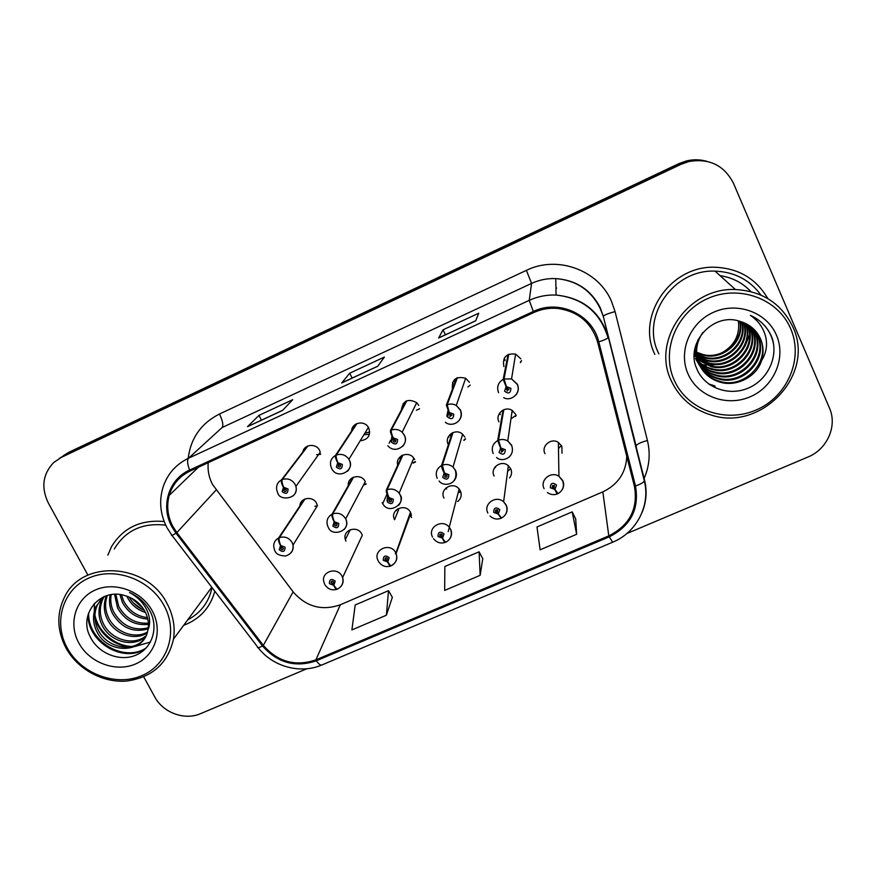 <?xml version="1.0" encoding="UTF-8"?>
<svg xmlns="http://www.w3.org/2000/svg" width="876" height="876" viewBox="0 0 876 876"><rect width="100%" height="100%" fill="white"/><g stroke="black" fill="none" stroke-linecap="round" stroke-linejoin="round"><path stroke-width="1.31" d="M457.633 501.543C461.137 498.663 462.035 495.104 460.338 490.878L459.123 489.005C452.892 480.946 439.117 489.224 443.979 498.061M460.579 491.425L458.126 492.86M509.558 477.967C511.737 475.12 512.121 472.044 510.708 468.737L508.365 465.725C501.455 459.331 489.662 467.883 494.097 476.04M510.708 468.748L507.664 471.102M562.02 453.231L561.834 446.267L558.373 442.402C551.114 437.442 540.897 446.07 544.971 453.669M561.396 445.446L558.483 448.632M324.602 584.073L323.956 582.212C320.419 571.7 337.457 566.192 342.1 576.386L342.615 577.569L362.303 535.247L361.843 534.163C357.649 524.866 342.177 529.936 345.341 539.539L345.965 541.138M352.908 477.453L332.026 514.223C331.566 515.723 332.278 518.264 334.172 521.866L332.825 526.038C336.702 528.918 338.673 528.053 338.738 523.421L334.424 521.757C332.847 518.012 332.3 515.395 332.792 513.884C338.311 512.285 342.604 513.949 345.681 518.866L365.281 481.658C361.481 473.073 347.17 476.369 348.32 485.534M366.026 483.782L364.252 484.319M415.388 461.597L413.439 462.55M465.419 438.777L464.05 439.861M516.095 415.235L510.949 418.881M304.333 499.254L278.612 537.973C277.999 539.528 278.634 542.08 280.517 545.649L279.236 549.767C283.09 552.614 285.029 551.76 285.05 547.193L280.78 545.529C279.192 541.839 278.721 539.2 279.367 537.634C284.799 536.068 289.058 537.722 292.146 542.583L293.033 545.047L317.408 505.682L316.619 503.426C313.071 495.542 299.986 497.568 299.866 505.989M361.142 440.672C368.303 439.303 370.855 435.109 368.785 428.101L368.391 427.389C364.306 419.922 351.769 422.582 351.637 430.915M419.604 408.764L416.385 410.22M470.226 385.144L467.872 386.995M521.483 360.649L520.41 362.215M307.213 446.267L281.492 479.884C280.889 481.285 281.535 483.793 283.441 487.406L282.138 491.622C286.036 494.524 288.007 493.637 288.029 488.961L283.704 487.286C282.105 483.53 281.623 480.946 282.258 479.533C287.755 477.913 292.069 479.577 295.19 484.537L295.913 486.388L320.266 452.169L319.609 450.483C316.28 443.026 304.082 444.132 302.844 451.983M320.55 453.867L318.842 454.162M410.724 512.679L410.472 512.219C405.391 502.441 389.316 510.073 394.583 519.72L398.657 509.591M414.676 459.561L413.8 458.126C408.479 450.264 394.977 456.155 397.737 465.101M464.817 437.135L462.616 434.233C455.717 427.576 443.738 436.226 448.282 444.526M515.734 414.359L512.164 410.428C504.85 405.544 494.83 414.249 498.948 421.871M418.706 405.369L416.702 402.664C408.052 398.175 402.949 400.606 401.383 409.979M469.394 382.297L465.66 378.268C456.013 375.87 451.589 379.527 452.399 389.262M520.87 358.864L515.625 354.079C506.153 353.214 502.244 357.386 503.897 366.595M454.513 381.531L454.469 379.593M405.358 402.511L405.303 401.569M401.766 456.276L401.635 455.64M183.653 625.333C199.827 619.113 210.218 607.747 214.839 591.223C210.218 607.747 199.827 619.113 183.653 625.333M208.247 462.681C207.492 470.237 208.904 477.475 212.474 484.417L293.131 591.858C306.206 606.838 321.941 611.141 340.326 604.779L602.841 491.863C618.007 484.57 625.979 472.722 626.778 456.33M172.791 526.301C167.59 516.216 166.396 505.912 169.21 495.389C172.572 484.286 179.547 476.172 190.125 471.036L533.812 312.524C541.204 309.162 548.945 307.783 557.059 308.374C577.919 311.166 591.453 322.434 597.651 342.166L634.399 486.213C638.265 508.704 629.724 525.261 608.798 535.871L315.897 659.858C295.475 666.789 277.955 661.971 263.326 645.393L176.843 532.597L172.791 526.301M171.86 526.728L176.01 533.166L262.493 645.94C277.484 662.935 295.442 667.873 316.367 660.767L609.247 536.846C630.698 525.972 639.447 509.011 635.494 485.939L598.779 341.87C592.669 314.583 558.811 298.847 533.331 311.484L189.621 470.073C168.685 479.216 160.417 506.284 171.86 526.728M133.47 603.017L142.043 609.357M706.801 161.293C700.493 159.706 694.11 159.684 687.671 161.228L679.885 163.998L65.24 454.743L59.283 458.444L65.24 454.743L679.885 163.998L687.671 161.228C694.11 159.684 700.493 159.706 706.801 161.293M475.723 320.802L478.723 313.214L443.037 329.803L438.624 338.016L475.723 320.802M445.413 334.796L443.037 329.803M282.521 410.45L292.704 399.697L258.978 415.377L247.536 426.678L282.521 410.45M261.42 420.173L258.978 415.377M377.698 366.277L384.4 357.069L349.71 373.198L341.684 382.998L377.698 366.277M352.13 378.082L349.71 373.198M556.632 288.062L555.932 288.007M164.184 521.527C140.598 519.446 123.045 527.823 111.515 546.646L107.858 555.176L111.515 546.646C123.045 527.823 140.598 519.446 164.184 521.527M767.792 298.563C756.196 278.645 738.512 268.198 714.728 267.235C670.074 265.527 635.932 316.619 654.854 354.419C635.932 316.619 670.074 265.527 714.728 267.235C738.512 268.198 756.196 278.645 767.792 298.563M626.833 533.561L807.836 457.075C827.163 449.377 837.609 426.043 829.452 408.019L733.486 183.314C724.189 165.301 709.297 158.041 688.843 161.545L680.981 164.338L61.397 457.349L53.589 462.627C42.716 474.212 40.964 487.669 48.322 502.999L87.666 574.689M143.741 676.863L154.745 696.924C163.056 712.779 184.792 720.707 200.604 713.644L306.874 668.749M386.371 615.237L388.528 590.665L355.196 604.977L351.889 629.91L386.371 615.237L392.349 597.366M576.638 534.272L572.192 511.858L536.977 526.969L540.131 549.81L576.638 534.272L575.696 518.92M480.147 575.324L479.095 551.803L444.844 566.498L444.669 590.424L480.147 575.324L482.764 558.68M479.095 551.803L482.829 558.8M388.528 590.665L392.415 597.487M572.192 511.858L575.762 519.041M705.487 160.976C699.234 159.41 692.916 159.388 686.532 160.921L678.801 163.659L69.018 452.191L63.127 455.849M283.704 487.286L284.525 489.093L286.364 490.056C286.069 491.721 285.248 491.973 283.901 490.823L284.426 489.136L283.441 487.406M286.266 489.783L285.204 489.016M307.914 445.95L282.258 479.533M280.78 545.529L281.601 547.303L283.43 548.332C283.068 549.898 282.247 550.117 280.977 548.989L281.492 547.347L280.517 545.649M305.034 498.937L279.367 537.634M340.939 586.438C343.096 583.843 343.655 580.887 342.615 577.569C343.764 582.595 342.155 586.383 337.786 588.935C336.822 589.165 335.519 587.916 333.898 585.19L335.223 581.117C331.391 578.28 329.442 579.124 329.376 583.657L333.647 585.299L332.836 583.547L331.051 582.693C331.281 581.018 332.092 580.744 333.471 581.872L332.836 583.547M333.647 585.299C335.004 588.125 336.143 589.449 337.041 589.252L337.326 588.968M333.581 582.179L332.935 583.504L333.898 585.19M333.548 582.069L332.935 583.504M164.141 605.721C150.135 579.244 114.362 566.225 88.52 578.193C62.459 589.767 52.91 622.803 67.496 648.437C81.698 674.235 116.322 686.861 141.978 675.582C167.842 664.676 178.54 632.034 164.141 605.721M167.174 603.783C147.31 563.049 82.267 559.03 64.561 597.016C56.414 613.726 56.973 630.862 66.204 648.415C77.986 669.538 103.029 683.039 126.637 681.057C152.238 677.444 167.853 663.46 173.503 639.086C175.331 627.041 173.218 615.28 167.174 603.783M165.75 525.195C142.668 522.479 125.531 530.385 114.34 548.913M145.525 612.499C137.324 609.871 131.247 604.768 127.305 597.202L126.845 596.217M144.387 610.375C137.718 607.67 132.637 603.236 129.133 597.082M147.803 619.08C136.711 618.336 128.268 612.828 122.487 602.546L119.892 594.563M147.442 617.602C136.974 616.354 129.068 610.879 123.702 601.199L121.414 594.793M148.416 624.347C135.178 625.847 124.885 620.405 117.559 608.01L114.57 594.322M148.362 623.11C135.616 624.019 125.761 618.522 118.807 606.63L115.807 594.3M148.099 628.946C133.218 632.987 121.359 627.884 112.522 613.605C109.577 607.703 108.788 601.44 110.146 594.826M148.252 627.84C133.732 631.224 122.246 626.012 113.792 612.193C111.055 606.729 110.19 600.87 111.186 594.651M147.135 633.03C134.411 641.166 114.526 634.235 107.365 619.332C103.62 611.579 103.313 603.728 106.445 595.757M147.431 632.045C134.718 639.414 115.632 632.362 108.657 617.887C105.12 610.627 104.66 603.159 107.299 595.494M145.569 636.688C133.338 648.065 109.982 641.878 102.076 625.19C98.222 617.208 97.959 609.148 101.287 601.002L103.631 596.83M146.018 635.812C133.579 646.368 111.132 639.94 103.412 623.712C99.568 615.751 99.306 607.714 102.623 599.6L104.211 596.578M147.858 630.227C149.15 623.789 148.164 617.471 144.89 611.273C140.554 603.641 134.137 598.494 125.64 595.844C100.598 586.975 78.128 614.098 90.031 636.392C97.871 653.376 119.388 661.873 135.331 655.39C151.395 649.094 158.49 629.647 150.957 613.003L149.971 611.054C145.285 602.666 138.463 596.479 129.495 592.494C137.893 597.049 143.85 603.268 147.376 611.163C150.19 617.952 150.354 624.303 147.858 630.227L147.705 630.939C143.85 653.573 107.146 654.646 96.667 631.18C92.768 623.11 92.495 614.963 95.856 606.729L103.368 596.95M143.993 639.195C132.703 653.058 106.478 647.802 98.035 629.669C94.148 621.621 93.874 613.496 97.225 605.283L101.55 598.56M79.015 643.345C89.768 662.968 116.125 672.582 135.605 663.953C155.227 655.631 163.232 630.84 152.304 610.955C141.66 590.939 114.647 581.106 95.068 590.117C75.325 598.823 67.978 623.843 79.015 643.345M187.661 619.89C200.823 612.926 208.948 602.151 212.025 587.566M146.456 647.725C124.25 663.088 87.458 641.429 88.662 612.904M150.442 642.053L135.057 646.477M131.794 646.466C115.282 646.17 97.805 631.508 94.904 614.875M94.323 611.163L94.345 603.422M141.485 606.258L133.513 599.337M145.525 648.7C123.68 663.428 87.907 642.842 87.983 615.029M128.619 647.014C111.843 644.013 100.609 634.454 94.926 618.357M142.93 608.13L131.433 598.166M790.721 328.818C778.096 298.508 738.665 284.24 707.436 298.672C676.009 312.655 660.832 351.046 674.257 380.293C687.233 409.749 725.273 423.546 756.174 409.979C787.261 396.85 803.829 358.93 790.721 328.818M792.966 327.175C781.655 303.633 762.47 291.084 735.402 289.529C688.032 287.251 651.383 341.082 671.345 380.929C679.546 398.186 692.993 409.607 711.706 415.191C761.463 431.583 815.545 374.665 792.966 327.175M760.937 295.048C749.768 279.871 734.471 271.899 715.057 271.133C673.042 269.14 640.564 317.189 658.391 352.842L658.872 353.882M740.209 321.448C744.918 341.235 723.368 360.386 703.8 355.306L696.54 352.656M696.081 352.415L694.799 351.659M739.738 321.295C744.063 340.939 722.689 359.631 703.362 354.638L696.529 352.196M696.07 351.955L694.756 351.221M742.038 322.018C748.4 342.319 726.16 363.474 705.596 358.054L696.639 354.462M696.223 354.2L695.007 353.389M741.589 321.875C747.524 342.056 725.448 362.697 705.147 357.353L696.606 354.014M696.179 353.751L694.942 352.962M743.801 322.675C751.915 343.326 729.04 366.661 707.425 360.857L696.847 356.236M696.453 355.952L695.314 355.087M694.953 354.791L694.252 354.2M743.374 322.499C751.039 343.085 728.306 365.861 706.965 360.145L696.792 355.787M696.387 355.514L695.226 354.67M694.865 354.375L694.263 353.893M745.509 323.43C755.44 344.279 732.007 369.946 709.308 363.737L697.154 357.977M696.781 357.682L695.708 356.762M695.369 356.455L694.394 355.514M745.093 323.233C754.564 344.049 731.252 369.114 708.837 363.003L697.066 357.55M696.683 357.255L695.599 356.346M695.259 356.039L694.263 355.108M747.151 324.273L747.874 325.817C758.014 346.918 734.263 372.99 711.235 366.683L697.559 359.697M746.746 324.054L747.272 325.193C757.379 346.228 733.705 372.223 710.743 365.938L697.449 359.269M748.75 325.204L750.338 328.369C760.598 349.721 736.519 376.089 713.206 369.705C707.414 368.391 702.355 365.62 698.052 361.405M748.356 324.963L749.725 327.723C759.952 349.009 735.95 375.311 712.703 368.938C707.085 367.668 702.158 365.018 697.92 360.978M750.294 326.244L752.867 330.975C763.248 352.59 738.84 379.275 715.232 372.793C708.706 371.304 703.187 368.062 698.643 363.08M749.911 325.971L752.232 330.318C762.58 351.867 738.26 378.476 714.717 372.015C708.377 370.57 702.968 367.449 698.49 362.664M751.783 327.372L755.462 333.657C765.963 355.536 741.227 382.538 717.302 375.968C707.074 373.34 699.804 367.46 695.489 358.339M751.411 327.087L754.805 332.979C765.285 354.791 740.625 381.717 716.776 375.169C709.691 373.526 703.822 369.913 699.158 364.317M753.218 328.61L758.134 336.406C768.756 358.569 743.669 385.889 719.437 379.231C709.067 376.56 701.698 370.603 697.34 361.372L694.69 349.984M752.856 328.292L757.455 335.716C768.055 357.802 743.045 385.046 718.9 378.41C708.564 375.738 701.216 369.814 696.869 360.605M761.518 360.715C763.828 353.258 763.511 345.987 760.554 338.913C756.557 330.197 749.856 324.405 740.45 321.525C713.601 311.517 685.098 343.009 696.54 368.161C703.866 387.345 727.901 396.467 747.491 388.429C767.201 380.622 778.337 357.824 772.314 338.563L771.428 336.329C767.146 326.726 760.105 319.729 750.327 315.338C758.517 320.791 763.697 328.226 765.865 337.643C767.507 345.746 766.051 353.433 761.518 360.715C756.886 376.253 737.461 386.623 721.616 382.571C711.115 379.866 703.647 373.833 699.234 364.482C694.778 353.389 695.96 342.746 702.793 332.541M760.171 338.519C770.891 360.89 745.542 388.462 721.068 381.728C710.589 379.023 703.154 373.012 698.752 363.693C695.402 356.017 695.205 347.958 698.161 339.505M738.38 320.901C740.078 335.158 734.373 345.91 721.266 353.159M688.131 374.161C697.931 396.576 726.905 407.077 750.371 396.708C773.968 386.677 786.407 357.879 776.443 335.136C766.828 312.228 737.055 301.454 713.414 312.316C689.609 322.839 677.969 351.9 688.131 374.161M762.164 323.102C768.756 329.573 772.654 337.249 773.837 346.13M714.838 385.944L708.487 383.863M750.414 326.332L750.393 328.5M750.349 329.343L749.878 333.274M749.473 335.289L744.918 346.381M721.309 364.055L708.848 365.445M706.68 365.292L702.475 364.635M715.09 386.36L709.472 384.575M356.291 423.864L335.53 455.389C335.07 456.725 335.804 459.221 337.72 462.867L336.351 467.149C340.271 470.073 342.264 469.175 342.341 464.444L337.972 462.758L338.793 464.576L340.545 465.255C340.534 467.127 339.746 467.499 338.169 466.371L338.694 464.63L337.72 462.867M340.611 465.408L339.132 464.488M337.972 462.758C336.384 458.958 335.826 456.385 336.307 455.027C341.465 453.429 345.67 454.852 348.911 459.298L349.338 460.075C351.177 464.313 350.542 468.047 347.454 471.299M356.992 423.535L336.307 455.027M406.114 401.099L390.477 430.477C390.181 431.759 390.992 434.233 392.908 437.923L391.484 442.249C395.426 445.216 397.452 444.296 397.573 439.511L393.171 437.803L393.981 439.653L395.744 440.332C395.864 442.019 395.131 442.5 393.554 441.778L393.882 439.697L392.908 437.923M395.832 440.551L394.014 439.642M391.933 435.996L391.211 441.482M393.171 437.803C391.572 433.97 390.937 431.408 391.265 430.116C395.273 428.714 398.909 429.415 402.183 432.218L404.405 435.208C406.179 439.347 405.588 443.059 402.621 446.344M406.825 400.77L391.265 430.116M456.692 377.994L446.355 405.139L449.038 412.552L447.548 416.943C451.512 419.933 453.571 419.002 453.746 414.14L449.311 412.432L450.111 414.293L451.885 414.983L449.903 416.658L450.001 414.348L449.038 412.552M451.961 415.18L449.848 414.436M448.008 410.515L446.848 416.034L447.461 416.987M449.311 412.432L447.154 404.778C450.275 403.617 453.319 403.836 456.276 405.457L460.415 409.913C462.112 413.932 461.564 417.6 458.772 420.907M457.425 377.665L447.154 404.778M508.069 354.539L503.185 379.374L506.131 386.743L504.587 391.189C508.562 394.211 510.653 393.269 510.883 388.342L506.405 386.612L507.204 388.506L508.989 389.196L507.204 391.024L506.131 386.743M509.033 389.294L507.434 389.678L506.755 388.791M506.405 386.612L504.007 379.001L511.551 378.892L517.377 384.181C518.997 388.046 518.515 391.627 515.942 394.934M508.803 354.2L504.007 379.001M411.534 515.285L410.625 514.278M378.158 560.728L378.136 560.684C372.3 550.095 389.995 541.773 395.634 552.504L395.908 553.019C397.792 558.549 396.313 562.764 391.473 565.699C390.63 565.874 389.404 564.582 387.794 561.823L389.185 557.694C385.32 554.826 383.349 555.68 383.239 560.268L387.531 561.932L386.743 560.158L385.024 559.501C385.046 557.683 385.834 557.322 387.378 558.428L386.743 560.158M387.159 558.132L386.064 557.716M411.227 513.927L410.439 514.376L396.116 553.457M387.531 561.932C388.889 564.801 389.94 566.17 390.718 566.027L390.981 565.688M395.755 552.712L395.339 553.818M410.253 514.88L411.556 517.541M387.4 558.461L386.842 560.114L387.794 561.823M458.915 492.509L458.455 491.578M432.558 537.097C427.17 527.396 442.358 518.34 449.246 527.21L450.56 529.378C452.421 534.908 450.921 539.145 446.048 542.08C445.326 542.189 444.176 540.853 442.588 538.061L444.044 533.878C440.168 530.976 438.153 531.852 438 536.495L442.325 538.182L441.537 536.386L439.807 535.718C439.741 534.01 440.497 533.583 442.062 534.415L441.537 536.386M442.139 534.513L441.646 536.342L442.227 534.667L440.54 533.977L439.96 535.948M442.325 538.182C443.661 541.094 444.647 542.507 445.282 542.408L445.512 541.97M449.311 527.275L448.183 531.633M441.646 536.342L442.588 538.061M487.866 513.073C482.95 504.105 495.98 494.732 503.623 501.795L506.153 505.321C507.642 509.35 507.018 512.942 504.269 516.095L501.543 518.066L498.313 513.905L499.813 509.668C495.925 506.733 493.878 507.62 493.67 512.329L498.039 514.026L497.261 512.208L495.52 511.529C495.389 509.931 496.101 509.438 497.656 510.04L497.371 512.164L498.313 513.905M497.612 510.467L497.261 512.208M497.535 510.292L495.98 509.909M498.039 514.026L500.941 517.793M497.787 510.171L497.371 512.164M507.839 469.722L508.419 470.697M544.095 488.644C539.594 480.267 550.894 470.806 558.932 476.281L562.688 480.836C564.483 486.421 562.907 490.691 557.968 493.648L554.968 489.345L556.545 485.041C552.636 482.074 550.544 482.983 550.292 487.746L554.705 489.454L553.928 487.625L552.165 486.936L554.179 485.304L554.037 487.571L554.968 489.345M554.037 486.081L553.928 487.625M553.928 485.819L552.417 485.49M554.705 489.454L557.18 493.987L557.235 493.046M554.42 485.49L554.037 487.571M334.424 521.757L335.245 523.541L337.008 524.297C336.888 526.093 336.077 526.41 334.599 525.25L335.136 523.585L334.172 521.866M336.877 524.056L335.749 523.454M353.608 477.135L332.792 513.884M402.204 455.334L386.327 490.078C386.02 491.524 386.82 494.053 388.714 497.688L387.312 501.915C391.211 504.828 393.215 503.941 393.324 499.254L388.977 497.568L389.787 499.386L391.528 500.054C391.561 501.828 390.795 502.244 389.218 501.28L389.678 499.43L388.714 497.688M391.495 499.999L389.951 499.331M387.663 495.597L386.984 500.689M388.977 497.568C387.4 493.801 386.776 491.184 387.115 489.728C391.846 488.228 395.853 489.377 399.138 493.188L400.113 494.765C401.799 498.597 401.339 502.09 398.733 505.255M402.916 455.016L387.115 489.728M452.246 432.875L441.548 465.528C441.405 466.908 442.281 469.437 444.187 473.106L442.719 477.387C446.629 480.333 448.676 479.435 448.84 474.683L444.45 472.985L445.249 474.814L447.001 475.493C447.121 477.135 446.41 477.628 444.844 476.971L445.139 474.858L444.187 473.106M446.979 475.449L445.107 474.88M444.45 472.985L442.347 465.178C446.223 463.831 449.782 464.455 453.001 467.05L455.454 470.248C457.064 473.96 456.659 477.398 454.228 480.563M452.969 432.547L442.347 465.178M503.065 410.067L497.699 440.562L500.59 448.096L499.068 452.443C502.999 455.421 505.069 454.502 505.288 449.695L500.864 447.975L501.652 449.837L503.415 450.516L501.422 452.169L501.543 449.881L500.59 448.096M503.361 450.417L501.247 450.078M500.864 447.975L498.51 440.201C501.707 439.04 504.795 439.303 507.773 440.978L511.726 445.326M503.799 409.738L498.51 440.201M188.176 458.389C190.727 438.12 201.162 423.327 219.471 414.009L526.399 270.356L531.557 283.419L222.121 427.532L188.559 458.203C187.004 460.13 187.365 464.083 189.621 470.073M526.399 270.356C557.213 255.08 598.155 269.896 611.415 301.147L615.051 311.571L647.43 440.529C650.594 453.779 649.401 466.623 643.838 479.073M647.43 440.529C641.276 442.15 637.476 443.891 636.053 445.764L603.236 316.159L600.082 308.243C590.993 290.164 576.222 280.276 555.778 278.59C547.314 278.272 539.233 279.882 531.557 283.419L529.235 300.358C537.744 296.46 546.679 294.686 556.052 295.048C582.912 297.807 600.334 311.823 608.338 337.096L644.528 480.026C647.2 491.02 646.411 501.762 642.174 512.252M167.196 528.031L171.696 535.028C171.028 536.068 172.463 535.455 176.01 533.166M258.179 647.692C272.655 666.767 300.534 674.323 321.919 664.95C320.496 665.453 318.645 664.063 316.367 660.767M609.247 536.846L612.685 542.2C636.381 532.641 650.605 505.649 644.342 481.023L644.528 480.026M635.494 485.939C640.29 484.319 643.236 482.676 644.342 481.023L608.338 337.096M172.024 535.455L257.456 646.74C257.139 648.218 258.825 647.955 262.493 645.94M598.779 341.87C603.706 340.304 606.805 338.935 608.053 337.753C600.159 312.25 582.825 298.015 556.052 295.048L555.778 278.59C576.2 280.101 591.026 289.836 600.246 307.772L603.236 316.159C604.834 314.812 608.776 313.28 615.051 311.571M533.331 311.484L529.235 300.358L188.559 458.203C176.284 464.149 167.907 473.445 163.407 486.092C158.863 499.988 159.98 513.686 166.747 527.199M680.981 164.338L678.801 163.659M61.397 457.349L69.018 452.191M636.929 451.764L635.91 446.497M196.596 468.058L196.618 468.934M219.471 414.009C222.69 420.721 223.566 425.232 222.121 427.532M176.843 532.597L216.065 490.089M263.326 645.393L293.131 591.858M315.897 659.858L340.326 604.779M608.798 535.871L602.841 491.863M316.608 454.677L320.572 454.305M277.801 493.024C279.324 501.16 299.351 499.419 295.913 486.388C296.8 490.089 295.913 493.221 293.23 495.794M277.561 492.553L276.685 489.739C276.104 485.359 277.714 482.074 281.492 479.884M314.856 506.251L317.44 505.89M274.987 550.982C276.115 554.103 279.63 555.767 285.554 555.986C291.073 554.212 293.559 550.566 293.033 545.047C293.602 548.245 292.781 550.982 290.58 553.26M274.692 550.413L273.772 547.128C273.421 543.032 275.031 539.977 278.612 537.973M349.294 531.644L348.757 530.473M199.575 603.761L205.006 596.414M750.841 291.566C742.563 282.784 732.303 277.484 720.072 275.666M354.835 426.065L354.627 424.97M365.807 433.007L369.727 431.999L365.829 432.952M369.453 434.244L364.766 434.704M331.478 468.145L331.446 468.08C329.343 462.67 330.701 458.444 335.53 455.389M405.238 401.613L405.533 402.194M405.04 401.745L405.106 402.993M403.737 405.566L403.135 403.562M454.294 379.779L454.885 382.746M453.166 383.907L452.553 382.352M504.346 357.977L505.123 360.594M520.344 362.631L521.538 360.868M498.575 392.667C496.517 387.039 498.05 382.604 503.185 379.374M397.835 508.781L398.394 510.248M396.587 510.544L396.302 509.92M410.472 512.219L395.897 553.041C397.967 558.308 396.576 562.425 391.747 565.348M410.921 516.095L409.65 516.501M459.944 492.432L460.721 491.797M446.125 487.801L446.618 489.038M459.123 489.005L449.246 527.21L450.603 529.257C452.136 532.696 451.83 535.937 449.695 538.97M495.236 466.777L495.531 467.488M508.365 465.725L503.623 501.795L506.208 505.102C507.653 508.387 507.423 511.529 505.496 514.519M558.373 442.402L558.932 476.281L562.753 480.541C564.1 483.618 563.947 486.629 562.283 489.553M351.9 479.227L351.594 478.274M363.518 484.997L366.102 484.209M328.303 527.33C331.654 537.295 351.364 531.163 345.878 519.282C347.389 523.092 346.83 526.487 344.191 529.476M327.996 526.739L327.547 525.589C326.146 520.64 327.646 516.851 332.026 514.223M401.317 455.849L401.504 456.856M400.288 458.936L399.642 457.294M413.198 463.141L415.454 461.97M382.462 503.273L382.155 502.714M462.856 434.463L462.189 435.668L462.922 434.529M450.1 434.386L450.844 436.73M448.884 437.146L448.545 436.368M463.897 440.42L465.495 439.095M437.19 478.34C435.12 472.887 436.576 468.616 441.548 465.528M512.668 410.756L511.715 413.527M499.703 412.957L500.284 414.567M515.46 416.505L516.183 415.509M493.155 453.549C491.118 448.03 492.63 443.705 497.699 440.562M350.269 529.695L345.341 539.539M169.21 495.389L198.37 467.236M321.919 664.95L612.685 542.2M688.843 161.545L686.532 160.921M636.053 445.764L637.432 453.746M196.75 467.992L196.771 468.78M377.775 366.179L341.87 382.834M282.63 410.329L247.799 426.492M475.756 320.715L438.745 337.895M284.897 489.005L283.791 490.505M281.722 547.259L280.857 548.606M331.763 581.215L331.051 582.693M324.952 584.763C327.963 589.241 331.982 590.742 337.041 589.252M102.623 599.6L101.287 601.002M97.225 605.283L95.856 606.729M211.773 587.238L173.503 639.086M715.057 271.133L735.402 289.529M703.362 354.638L703.8 355.306M705.136 357.353L705.596 358.054M706.965 360.145L707.425 360.857M708.837 363.003L709.308 363.737M710.743 365.938L711.235 366.683M712.703 368.938L713.206 369.705M714.717 372.015L715.232 372.793M716.776 375.169L717.302 375.968M718.889 378.41L719.437 379.231M721.068 381.728L721.616 382.571M368.391 427.389L348.911 459.298L349.327 460.097C355.404 470.16 337.501 480.453 331.719 468.627M339.231 464.696L338.169 466.371M405.5 402.237L405.194 401.646M387.805 445.72C395.383 454.929 409.683 444.515 404.351 435.306L402.183 432.218L416.702 402.664M394.342 440.212L393.554 441.778M390.696 440.124L389.097 443.223M455.049 382.33L454.556 381.717M445.358 422.243C451.633 427.827 464.51 421.389 460.327 410.077L456.276 405.457L465.66 378.268M450.428 415.202L449.903 416.658M503.7 397.66C511.113 402.018 521.45 392.952 517.267 384.411L511.551 378.892L515.625 354.079M507.434 389.678L507.204 391.024M385.703 557.793L385.035 559.523M378.509 561.439C381.531 565.995 385.604 567.517 390.718 566.027M433.521 538.652C436.664 542.605 440.584 543.854 445.282 542.408M496.112 510.029L495.827 511.945M490.002 515.975C493.177 518.92 496.758 519.731 500.765 518.406M552.646 485.676L552.646 487.483M547.456 492.575C550.5 494.71 553.741 495.181 557.18 493.987M335.464 523.476L334.555 525.151M382.692 503.667C389.316 515.745 406.333 502.594 400.08 494.83L399.138 493.188L413.8 458.126M390.017 499.44L389.218 501.28M387.028 494.042L382.867 503.295M439.106 481.023C443.398 487.33 458.904 484.965 455.389 470.401L453.001 467.05L462.616 434.233M445.38 475.23L444.844 476.971M496.55 457.502C502.255 463.032 515.745 457.119 511.65 445.555L507.773 440.978L512.164 410.428M501.674 450.538L501.422 452.169"/></g></svg>
